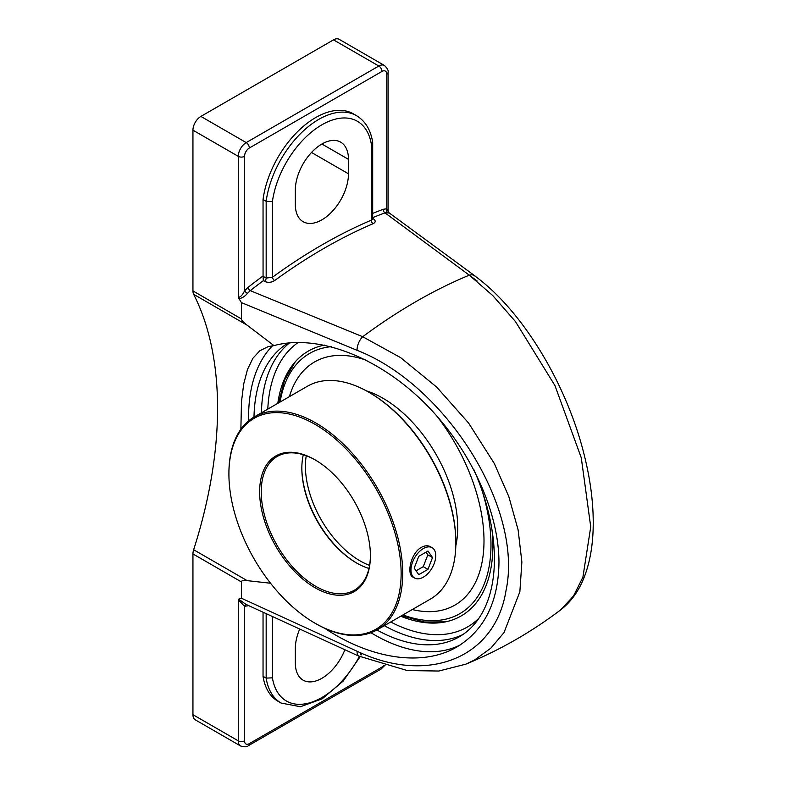 <?xml version="1.0" encoding="UTF-8"?>
<svg xmlns="http://www.w3.org/2000/svg" width="786" height="786" viewBox="0 0 786 786"><rect width="100%" height="100%" fill="white"/><g stroke="black" fill="none" stroke-linecap="round" stroke-linejoin="round"><path stroke-width="1.18" d="M240.87 429.244L241.489 401.607L243.719 383.941L247.521 369.361L252.915 358.269L259.822 350.762L268.262 346.597L273.95 345.594C316.925 334.04 375.639 355.822 422.062 400.526C468.436 445.308 498.923 509.554 498.972 562.599C498.344 602.105 484.363 630.195 457.039 646.878C423.222 666.783 371.699 659.552 324.805 628.328M272.546 345.742A177.616 102.553 -120 0 0 248.592 417.101A177.616 102.553 -120 0 0 248.631 420.864M370.953 632.73A177.616 102.553 -120 0 0 460.164 644.972M376.897 629.969A170.022 98.162 -120 0 0 459.201 636.857A170.022 98.162 -120 0 0 494.414 559.023A170.022 98.162 -120 0 0 474.037 469.949M288.216 342.942A170.022 98.162 -120 0 0 253.996 417.091M273.95 345.594L247.177 325.208C243.355 322.339 241.43 320.236 241.4 318.9L241.4 302.6L357.05 350.32C445.446 384.56 523.722 508.247 506.017 590.541C495.337 658.01 428.252 685.038 357.05 651.24A11.23 5.394 -65.5 0 0 359.143 656.281A11.23 5.394 -65.5 0 0 359.9 656.497A11.23 5.394 -65.5 0 1 359.143 656.281A11.23 5.394 -65.5 0 1 357.05 651.24L241.4 598.215L241.4 581.905C241.43 580.599 243.355 580.176 247.177 580.638L270.541 583.241M372.682 217.653A536.131 309.537 -60 0 1 385.002 212.868A2.81 1.886 69.8 0 1 383.362 209.263A538.941 311.158 120 0 0 372.682 213.389M274.668 280.533A2.81 1.395 53.9 0 1 272.418 277.262L266.169 278.077A2.81 1.621 -60 0 1 264.469 281.329C267.908 282.881 271.308 282.616 274.668 280.533A536.131 309.537 -60 0 1 373.114 223.696A2.81 1.818 66.9 0 1 371.385 220.129A538.941 311.158 120 0 0 272.418 277.262L272.418 201.609L266.169 201.304L266.169 278.077L263.064 276.279L263.33 280.671L264.469 281.329M272.418 201.609A70.976 40.98 -60 0 1 321.906 124.797A70.976 40.98 -60 0 1 371.385 144.477L372.652 142.187C370.717 129.886 365.323 121.044 356.48 115.65L353.346 113.842A75.397 43.535 -60 0 0 299.328 129.955A75.397 43.535 -60 0 0 263.045 199.506L263.064 276.279M263.045 275.945A538.941 311.158 120 0 0 247.934 287.46A2.81 1.307 -128.2 0 0 250.272 290.653A536.131 309.537 -60 0 1 263.33 280.671M371.965 218.616L372.751 219.235L371.385 220.129L371.385 144.477M373.114 223.696C375.895 222.222 375.885 220.532 373.085 218.616A2.81 1.621 -60 0 1 372.682 218.734M247.934 287.46L244.525 290.899A2.81 0.56 -141.8 0 0 247.433 293.365L250.272 290.653L362.7 336.713A536.131 309.537 -60 0 1 469.301 275.169L492.743 295.556L515.469 321.572L554.965 385.612L581.276 457.786L590.738 526.866L582.898 577.189L573.534 595.985L560.909 609.661M244.525 156.345A6.809 3.93 -60 0 1 249.339 148.004A4.421 2.554 -120 0 0 246.215 142.59A11.23 6.484 120 0 0 238.276 156.345A4.421 2.554 0 0 0 244.525 156.345L244.525 290.899C242.609 294.927 240.526 297.118 238.276 297.472L239.023 298.68C242.265 298.09 245.065 296.312 247.433 293.365M477.151 280.985L385.002 212.868L387.636 212.416A2.81 2.22 96.6 0 1 386.771 208.781L383.362 209.263M388.068 210.913L386.771 208.781L386.771 74.218A4.421 2.554 0 0 0 388.068 72.42L388.068 210.913L388.923 212.701L474.852 275.857A11.23 7.447 -53.6 0 1 475.668 276.603A11.23 7.447 -53.6 0 0 474.852 275.857A11.23 7.447 -53.6 0 0 469.301 275.169A11.23 7.447 -53.6 0 1 474.852 275.857M387.636 212.416C389.551 212.898 389.512 213.065 387.518 212.947M248.042 605.348A2.81 1.886 -110.2 0 0 247.934 605.81A538.941 311.158 120 0 0 248.553 605.584M246.627 604.65A2.81 2.22 -83.4 0 0 244.525 606.301L247.934 605.81M245.93 604.375L239.023 599.384L238.276 599.738L244.525 606.301L244.525 740.854A4.421 2.554 180 0 1 238.276 740.854A11.23 6.484 120 0 0 240.604 745.993C244.564 747.142 247.168 747.034 248.425 745.659A4.421 2.554 -120 0 0 249.339 743.635A6.809 3.93 -60 0 1 244.525 740.854M344.867 649.767A37.581 21.694 -60 0 1 303.111 680.145A37.581 21.694 -60 0 1 295.33 662.942L295.33 648.499A37.581 21.694 -60 0 1 299.702 629.105M359.418 656.389A70.976 40.98 -60 0 1 308.073 703.244A70.976 40.98 -60 0 1 272.418 677.827L266.169 678.122A75.397 43.535 120 0 0 281.074 703.038L300.458 706.732L322.211 698.803L343.158 681.108L360.263 656.526M281.074 703.038L277.949 701.24A75.397 43.535 -60 0 1 263.045 676.324L263.045 612.255M263.045 676.324L266.169 678.122L266.169 613.699M241.4 598.215L238.276 599.305M263.045 199.506L266.169 201.304A75.397 43.535 120 0 1 302.463 131.753A75.397 43.535 120 0 1 356.48 115.65M400.722 616.224A152.897 88.278 -120 0 0 443.992 622.158A152.897 88.278 -120 0 0 492.056 530.304M324.49 345.083A152.897 88.278 -120 0 0 294.269 362.945A152.897 88.278 -120 0 0 277.812 403.336M238.276 599.738L238.276 740.854L192.943 714.69A11.23 6.484 120 0 0 195.272 719.829L240.604 745.993M192.943 714.69L192.943 553.933L241.4 581.905M388.068 72.42C388.628 70.642 387.419 68.323 384.442 65.474L339.12 39.3A11.23 6.484 120 0 0 333.5 39.86L200.882 116.416A11.23 6.484 120 0 0 192.943 130.171L192.943 290.928A11.23 6.484 120 0 0 193.651 294.308L247.177 325.208M247.177 580.638L193.651 549.738A11.23 6.484 120 0 0 192.943 553.933M193.651 549.738A378.685 218.636 120 0 0 217.565 408.219A378.685 218.636 120 0 0 193.651 294.308M359.261 656.212L407.295 670.556L438.853 671.028L465.843 664.16L474.656 659.935L490.857 648.155L504.013 632.583L519.86 591.77L521.875 562.01L518.121 529.911L508.847 496.673L494.306 463.485L468.564 422.996L436.672 387.085L400.693 357.679L362.7 336.713A11.23 5.649 112.6 0 0 357.05 350.32M239.023 298.68L241.4 302.6M348.473 159.362L348.473 173.804A37.581 21.694 -60 0 1 332.075 211.621A37.581 21.694 -60 0 1 303.111 221.691A37.581 21.694 -60 0 1 295.33 204.488L295.33 190.045A37.581 21.694 -60 0 1 311.737 152.229A37.581 21.694 -60 0 1 340.692 142.158A37.581 21.694 -60 0 1 348.473 159.362L321.906 144.015M417.17 554.042A17.518 10.11 -60 0 1 432.113 547.675A17.518 10.11 -60 0 1 429.549 571.658A17.518 10.11 -60 0 1 414.595 578.024A17.518 10.11 -60 0 1 417.17 554.042M414.193 568.14L418.771 556.331L427.948 551.035L432.526 557.559L427.948 569.369L418.771 574.664L414.193 568.14M416.069 570.813L423.251 566.667L427.839 554.847L425.963 552.175M427.948 569.369L423.251 566.667M432.526 557.559L427.839 554.847M314.567 361.953A140.37 81.046 -120 0 0 289.395 396.645A140.37 81.046 60 0 1 314.557 361.963A140.37 81.046 60 0 1 366.905 360.479M412.306 609.533A140.37 81.046 -120 0 0 454.927 605.092A140.37 81.046 60 0 1 412.286 609.543M455.811 545.808A105.56 60.944 -120 0 0 457.707 527.583A105.56 60.944 -120 0 0 366.335 390.839M436.338 415.411A140.37 81.046 60 0 1 483.999 540.837A140.37 81.046 60 0 1 454.927 605.092M315.019 623.21L315.815 623.671A122.911 70.966 -120 0 0 377.27 629.763A122.911 70.966 -120 0 0 402.727 573.495A122.911 70.966 -120 0 0 349.072 449.808A122.911 70.966 -120 0 0 254.369 416.875A122.911 70.966 -120 0 0 228.913 473.143L228.913 474.056A121.781 70.318 60 0 1 315.029 424.342A121.781 70.318 60 0 1 401.135 573.495A121.781 70.318 60 0 1 315.019 623.21A121.781 70.318 60 0 1 228.913 474.056M370.412 555.751A78.325 45.224 -120 0 0 315.029 459.82A78.325 45.224 -120 0 0 259.635 491.8A78.325 45.224 -120 0 0 315.029 587.732A78.325 45.224 -120 0 0 370.412 555.751M254.369 416.875L307.483 386.211A122.911 70.966 60 0 1 368.939 392.293A122.911 70.966 60 0 1 455.851 542.821A122.911 70.966 60 0 1 430.394 599.089L377.27 629.763M413.505 577.386L413.043 577.16C406.264 574.163 410.931 552.961 421.375 547.37C424.804 545.494 427.879 545.288 430.59 546.761L431.121 547.105M370.412 555.289A77.205 44.576 60 0 1 354.417 590.178A77.205 44.576 60 0 1 294.927 569.496A77.205 44.576 60 0 1 261.227 491.8A77.205 44.576 60 0 1 277.212 456.46A77.205 44.576 60 0 1 315.422 460.056M303.298 454.73A77.205 44.576 -120 0 0 301.844 468.348A77.205 44.576 -120 0 0 356.431 562.904A77.205 44.576 -120 0 0 368.958 568.455M356.824 563.13A78.325 45.224 60 0 1 301.844 467.896M368.939 392.293L369.734 392.754A121.781 70.318 -120 0 1 455.851 541.908L455.851 542.821M249.339 148.004L381.957 71.438A6.809 3.93 -60 0 1 386.771 74.218M272.418 677.827L272.418 616.578M361.138 653.048A70.976 40.98 -60 0 1 360.302 654.699M192.943 130.171L238.276 156.345L238.276 297.472M381.957 71.438A4.421 2.554 -120 0 0 378.832 66.024L246.215 142.59L200.882 116.416M384.442 65.474A11.23 6.484 120 0 0 378.832 66.024L333.5 39.86M385.631 664.592L381.043 669.092A4.421 2.554 -120 0 0 381.957 667.068L249.339 743.635M383.902 665.477A6.809 3.93 -60 0 1 381.957 667.068M267.79 409.123A165.6 95.607 60 0 1 298.356 342.372M478.92 618.248A165.6 95.607 60 0 1 390.701 622.001M289.68 342.794A170.022 98.162 -120 0 0 261.424 412.797M384.325 625.685A170.022 98.162 -120 0 0 462.826 634.577M241.4 318.9L192.943 290.928M348.473 173.804L311.511 152.464M369.567 565.389A77.205 44.576 60 0 1 305.42 466.285A77.205 44.576 60 0 1 306.255 455.733M482.319 491.378A150.234 86.735 60 0 1 490.975 544.855A150.234 86.735 60 0 1 402.992 614.907M280.091 402.029A150.234 86.735 60 0 1 331.25 346.665M246.833 604.66L245.851 604.336M359.153 656.281L245.831 604.326M372.682 142.453L372.682 218.891M361.039 655.043L361.884 653.363M381.043 669.092L248.425 745.659M474.783 275.945C522.071 310.205 566.706 383.647 584.253 455.074C591.072 482.339 594.01 507.776 593.057 531.375C592.438 545.848 590.247 558.964 586.484 570.744C581.109 587.623 572.591 600.592 560.919 609.681C531.582 631.954 499.896 650.11 465.843 664.16M412.611 576.875L414.595 578.024M430.03 546.476L432.113 547.675M295.359 361.688L284.611 380.002L278.676 402.835M401.587 615.723L424.332 622.001L445.564 621.854"/></g></svg>
